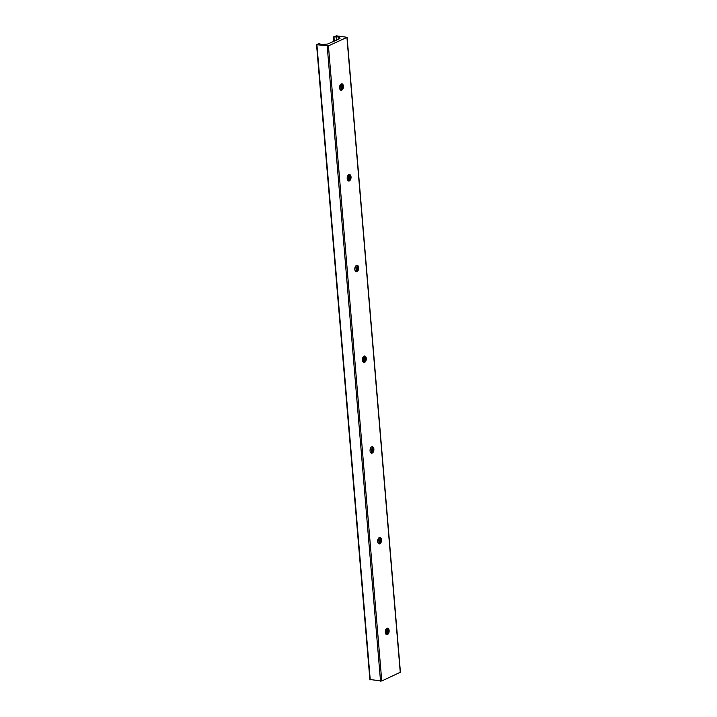 <?xml version="1.0" encoding="UTF-8"?>
<svg xmlns="http://www.w3.org/2000/svg" width="717" height="717" viewBox="0 0 717 717"><rect width="100%" height="100%" fill="white"/><g stroke="black" fill="none" stroke-linecap="round" stroke-linejoin="round"><path stroke-width="1.08" d="M386.624 634.411A6.803 3.997 97.2 0 0 387.377 628.406M387.144 628.235A3.253 1.909 -82.8 0 1 387.96 629.266A3.253 1.909 -82.8 0 1 387.395 633.711A3.253 1.909 -82.8 0 1 386.562 634.437A3.253 1.909 -82.8 0 1 386.355 634.509M387.467 634.554A3.253 1.909 -82.8 0 1 386.804 634.662A3.253 1.909 -82.8 0 1 385.307 631.193A3.253 1.909 -82.8 0 1 387.61 628.2A3.253 1.909 -82.8 0 1 389.143 631.112A3.253 1.909 -82.8 0 1 387.467 634.554M379.006 543.674A6.803 3.997 97.2 0 0 379.759 537.669M379.526 537.508A3.253 1.909 -82.8 0 1 380.333 538.53A3.253 1.909 -82.8 0 1 379.777 542.984A3.253 1.909 -82.8 0 1 378.943 543.701A3.253 1.909 -82.8 0 1 378.737 543.782M379.849 543.818A3.253 1.909 -82.8 0 1 379.176 543.925A3.253 1.909 -82.8 0 1 377.689 540.457A3.253 1.909 -82.8 0 1 379.992 537.472A3.253 1.909 -82.8 0 1 381.525 540.376A3.253 1.909 -82.8 0 1 379.849 543.818M371.388 452.947A6.803 3.997 97.2 0 0 372.141 446.942M371.908 446.772A3.253 1.909 -82.8 0 1 372.715 447.802A3.253 1.909 -82.8 0 1 372.159 452.248A3.253 1.909 -82.8 0 1 371.325 452.974A3.253 1.909 -82.8 0 1 371.119 453.045M372.231 453.09A3.253 1.909 -82.8 0 1 371.558 453.198A3.253 1.909 -82.8 0 1 370.071 449.729A3.253 1.909 -82.8 0 1 372.374 446.736A3.253 1.909 -82.8 0 1 373.907 449.649A3.253 1.909 -82.8 0 1 372.231 453.09M363.761 362.21A6.803 3.997 97.2 0 0 364.523 356.206M364.29 356.044A3.253 1.909 -82.8 0 1 365.096 357.066A3.253 1.909 -82.8 0 1 364.541 361.52A3.253 1.909 -82.8 0 1 363.707 362.237A3.253 1.909 -82.8 0 1 363.501 362.318M364.612 362.354A3.253 1.909 -82.8 0 1 363.94 362.461A3.253 1.909 -82.8 0 1 362.452 358.993A3.253 1.909 -82.8 0 1 364.756 356.008A3.253 1.909 -82.8 0 1 366.288 358.912A3.253 1.909 -82.8 0 1 364.612 362.354M356.143 271.483A6.803 3.997 97.2 0 0 356.905 265.469M356.672 265.308A3.253 1.909 -82.8 0 1 357.478 266.339A3.253 1.909 -82.8 0 1 356.923 270.784A3.253 1.909 -82.8 0 1 356.089 271.51A3.253 1.909 -82.8 0 1 355.883 271.582M356.994 271.618A3.253 1.909 -82.8 0 1 356.322 271.734A3.253 1.909 -82.8 0 1 354.834 268.266A3.253 1.909 -82.8 0 1 357.138 265.272A3.253 1.909 -82.8 0 1 358.67 268.185A3.253 1.909 -82.8 0 1 356.994 271.618M348.525 180.747A6.803 3.997 97.2 0 0 349.278 174.742M349.054 174.581A3.253 1.909 -82.8 0 1 349.86 175.602A3.253 1.909 -82.8 0 1 349.304 180.057A3.253 1.909 -82.8 0 1 348.471 180.774A3.253 1.909 -82.8 0 1 348.265 180.854M349.376 180.89A3.253 1.909 -82.8 0 1 348.704 180.998A3.253 1.909 -82.8 0 1 347.216 177.529A3.253 1.909 -82.8 0 1 349.52 174.545A3.253 1.909 -82.8 0 1 351.043 177.449A3.253 1.909 -82.8 0 1 349.376 180.89M340.907 90.019A6.803 3.997 97.2 0 0 341.659 84.006M341.435 83.844A3.253 1.909 -82.8 0 1 342.242 84.875A3.253 1.909 -82.8 0 1 341.686 89.32A3.253 1.909 -82.8 0 1 340.853 90.046A3.253 1.909 -82.8 0 1 340.647 90.118M341.749 90.154A3.253 1.909 -82.8 0 1 341.086 90.27A3.253 1.909 -82.8 0 1 339.598 86.802A3.253 1.909 -82.8 0 1 341.901 83.808A3.253 1.909 -82.8 0 1 343.425 86.721A3.253 1.909 -82.8 0 1 341.749 90.154M370.062 679.528L381.758 680.998L400.247 672.295M338.989 38.897L339.715 38.575A1.775 0.484 -4.8 0 0 340.055 38.243A1.775 0.484 -4.8 0 0 339.966 38.109L338.72 37.185A2.366 0.654 -4.8 0 0 336.542 36.917L333.271 36.961L336.479 35.85L347.109 37.302L328.431 45.879L316.923 44.732L318.563 43.576L320.624 44.14A2.366 0.654 -4.8 0 0 322.811 44.418L326.674 44.14A1.775 0.484 -4.8 0 0 328.144 43.827L338.998 39.032M346.938 37.472L400.274 672.591M333.961 37.096L334.292 41.03M336.542 36.917L336.793 39.901M340.53 84.472L340.987 89.831M348.157 175.199L348.605 180.567M355.775 265.935L356.224 271.295M363.394 356.663L363.842 362.031M371.012 447.399L371.46 452.759M378.63 538.126L379.078 543.495M386.248 628.863L386.696 634.222M338.72 37.185L338.881 39.059M316.923 44.732L370.25 679.859M327.194 46.022L380.521 681.15M328.431 45.879L381.758 680.998M347.109 37.302L400.445 672.429M333.271 36.961L333.638 41.335M316.555 44.571L369.891 679.698"/></g></svg>
